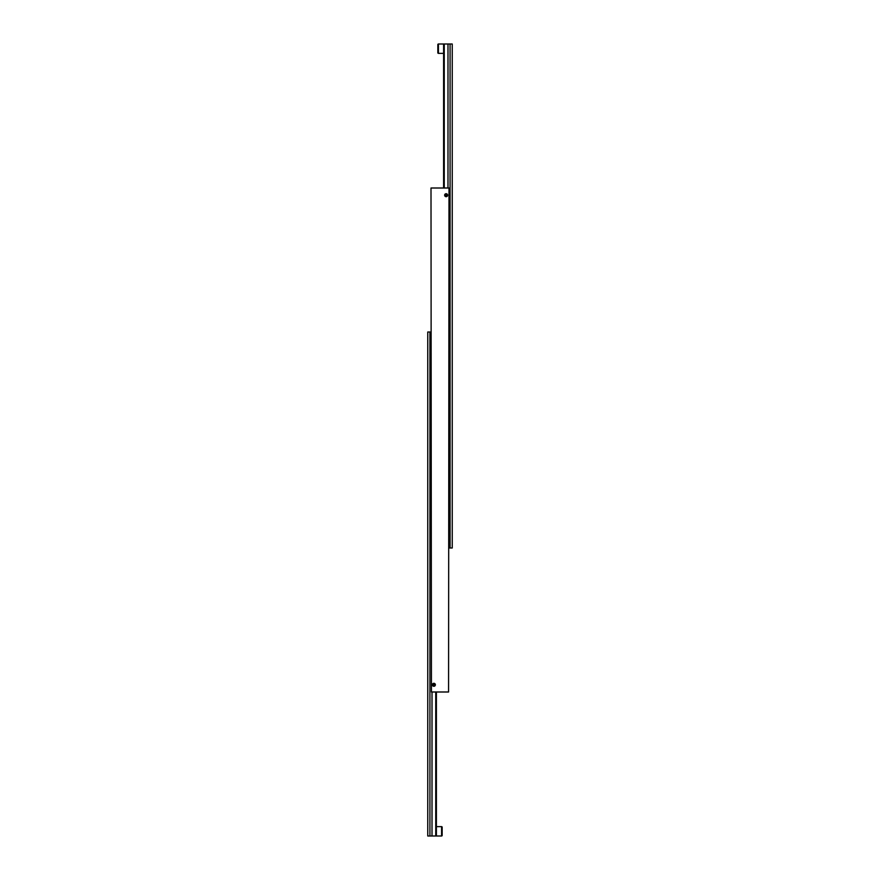<?xml version="1.0" encoding="UTF-8"?>
<svg xmlns="http://www.w3.org/2000/svg" width="880" height="880" viewBox="0 0 880 880"><rect width="100%" height="100%" fill="white"/><g stroke="black" fill="none" stroke-linecap="round" stroke-linejoin="round"><path stroke-width="1.32" d="M432.388 684.805A1.485 1.485 0 0 1 433.884 683.309A1.485 1.485 0 0 1 435.369 684.805A1.485 1.485 0 0 1 433.884 686.29A1.485 1.485 0 0 1 432.388 684.805M435.138 684.805A1.265 1.265 0 0 1 433.884 686.059A1.265 1.265 0 0 1 432.619 684.805A1.265 1.265 0 0 1 433.884 683.54A1.265 1.265 0 0 1 435.138 684.805M444.631 195.195A1.485 1.485 0 0 1 446.116 193.71A1.485 1.485 0 0 1 447.612 195.195A1.485 1.485 0 0 1 446.116 196.691A1.485 1.485 0 0 1 444.631 195.195M447.381 195.195A1.265 1.265 0 0 1 446.116 196.46A1.265 1.265 0 0 1 444.862 195.195A1.265 1.265 0 0 1 446.116 193.941A1.265 1.265 0 0 1 447.381 195.195M445.599 196.097L447.161 195.195L446.633 194.304L445.082 195.195L445.599 196.097M433.367 685.696L434.918 684.805L434.401 683.903L432.839 684.805L433.367 685.696M448.569 691.999L448.998 188.001L448.569 691.999L431.431 691.999L431.002 188.001L431.431 691.999M448.569 188.001L431.431 188.001M437.844 52.789L437.844 44.572A0.572 0.572 0 0 1 438.416 44L438.416 53.361A0.572 0.572 0 0 1 437.844 52.789M444.246 188.001L444.246 44L447.986 44L447.986 188.001M450.076 44L450.076 547.998L452.243 547.998L452.243 44L447.986 44M444.246 44L443.597 44L443.597 188.001M448.998 547.998L450.076 547.998M442.156 827.211L442.156 835.428A0.572 0.572 0 0 1 441.584 836L441.584 826.639A0.572 0.572 0 0 1 442.156 827.211M435.754 691.999L435.754 836L432.014 836L432.014 691.999M429.924 836L429.924 332.002L427.757 332.002L427.757 836L432.014 836M435.754 836L436.403 836L436.403 691.999M431.002 332.002L429.924 332.002M443.597 53.361L438.416 53.361M443.597 44L438.416 44M436.403 826.639L441.584 826.639M436.403 836L441.584 836"/></g></svg>
